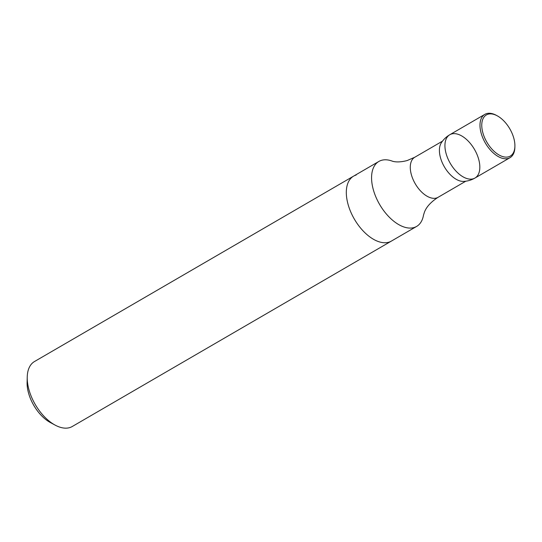 <?xml version="1.0" encoding="UTF-8"?>
<svg xmlns="http://www.w3.org/2000/svg" width="542" height="542" viewBox="0 0 542 542"><rect width="100%" height="100%" fill="white"/><g stroke="black" fill="none" stroke-linecap="round" stroke-linejoin="round"><path stroke-width="0.81" d="M381.433 160.344A37.574 20.955 -120.2 0 1 392.157 161.089C391.974 161.001 396.717 163.298 407.171 160.547L414.786 157.241A23.171 12.927 -120.2 0 0 414.501 182.43A23.171 12.927 -120.2 0 0 436.486 197.999A23.171 12.927 -120.2 0 0 438.065 197.315C431.093 201.834 426.574 206.705 424.522 211.929L423.519 215.066A37.574 20.955 -120.2 0 1 416.622 226.427A37.574 20.955 -120.2 0 1 379.63 204.47A37.574 20.955 -120.2 0 1 378.872 161.448A37.574 20.955 -120.2 0 1 381.433 160.344M356.182 175.019A37.574 20.955 59.8 0 0 353.614 176.123A37.574 20.955 59.8 0 0 354.373 219.144A37.574 20.955 59.8 0 0 391.365 241.102L72.269 426.5A37.574 20.955 -120.2 0 1 55.196 425.145A37.574 20.955 -120.2 0 1 27.236 377.022A37.574 20.955 -120.2 0 1 34.512 361.521L353.614 176.123A37.574 20.955 59.8 0 0 354.373 219.144A37.574 20.955 59.8 0 0 391.365 241.102L416.622 226.427M474.961 178.047A25.047 13.97 59.8 0 1 473.254 178.785A25.047 13.97 59.8 0 1 449.494 161.956A25.047 13.97 59.8 0 1 449.799 134.728A25.047 25.047 0 0 0 441.276 142.892A23.171 12.927 59.8 0 0 444.372 166.848A23.171 12.927 59.8 0 0 463.654 181.407A25.047 25.047 0 0 0 474.961 178.047A25.047 13.97 59.8 0 0 474.46 149.368A25.047 13.97 59.8 0 0 449.799 134.728A25.047 13.97 59.8 0 0 449.494 161.956A25.047 13.97 59.8 0 0 473.254 178.785A25.047 13.97 59.8 0 0 474.961 178.047L510.022 157.681A25.047 13.97 59.8 0 0 514.873 147.349L514.9 146.259A23.794 13.272 59.8 0 0 497.19 115.785A23.794 13.272 59.8 0 0 482.888 132.878A23.794 13.272 59.8 0 0 508.667 156.78A23.794 13.272 59.8 0 0 514.9 146.259M497.19 115.785L496.235 115.263A25.047 13.97 59.8 0 0 484.853 114.362A25.047 13.97 59.8 0 0 484.548 141.591A25.047 13.97 59.8 0 0 508.315 158.42A25.047 13.97 59.8 0 0 510.022 157.681M55.196 425.145L50.399 422.564A31.314 17.466 -120.2 0 1 27.1 382.462L27.236 377.022M378.872 161.448L353.614 176.123M442.509 141.137L414.786 157.241M465.788 181.204L438.065 197.315M449.799 134.728L484.853 114.362"/></g></svg>

